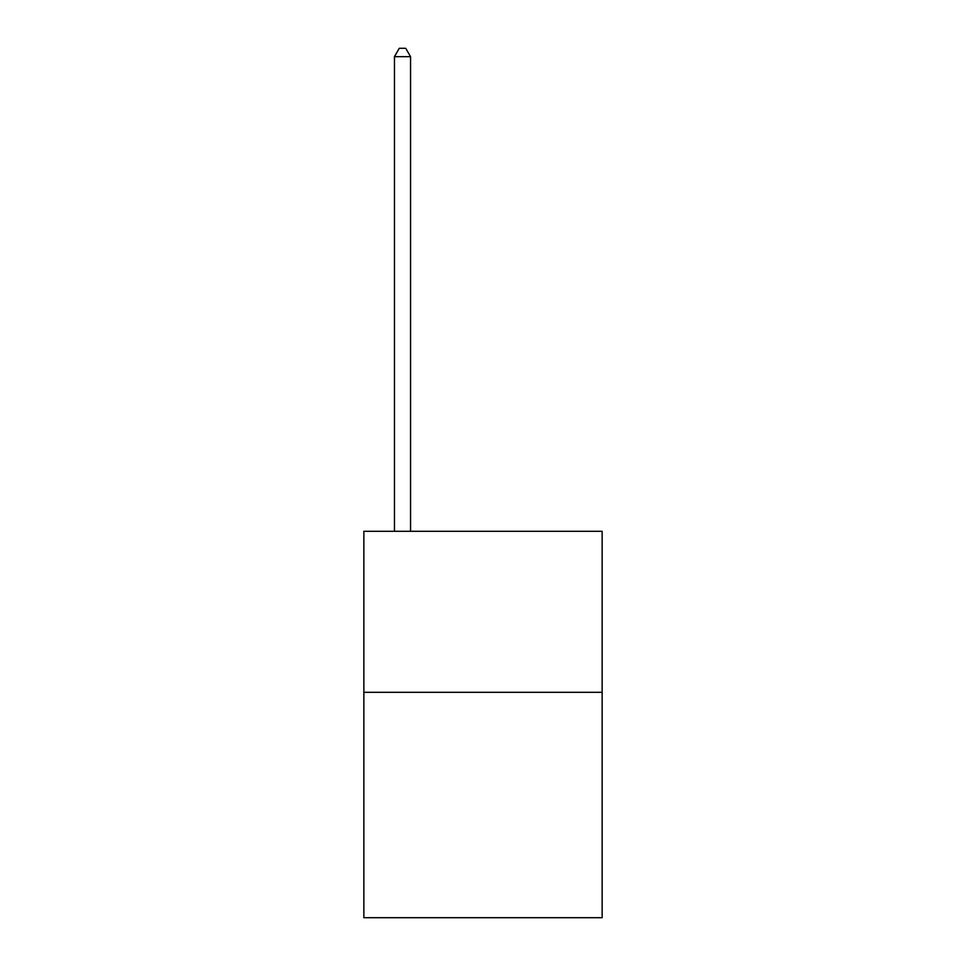 <?xml version="1.0" encoding="UTF-8"?>
<svg xmlns="http://www.w3.org/2000/svg" width="966" height="966" viewBox="0 0 966 966"><rect width="100%" height="100%" fill="white"/><g stroke="black" fill="none" stroke-linecap="round" stroke-linejoin="round"><path stroke-width="1.45" d="M602.144 692.296L602.144 917.7L363.856 917.7L363.856 531.3L602.144 531.3L602.144 692.296L363.856 692.296M410.55 531.3L410.55 56.668L394.454 56.668L394.454 531.3M394.454 56.668L399.284 48.3L405.72 48.3L410.55 56.668"/></g></svg>

